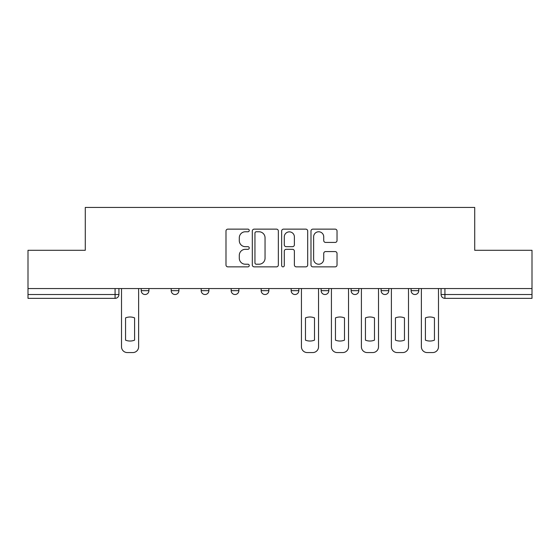 <?xml version="1.0" encoding="UTF-8"?>
<svg xmlns="http://www.w3.org/2000/svg" width="560" height="560" viewBox="0 0 560 560"><rect width="100%" height="100%" fill="white"/><g stroke="black" fill="none" stroke-linecap="round" stroke-linejoin="round"><path stroke-width="0.84" d="M249.249 230.447A1.323 1.323 0 0 0 247.926 229.131L227.878 229.131A1.89 1.89 0 0 0 225.988 231.014L225.988 264.978A1.89 1.89 0 0 0 227.878 266.861L247.926 266.861A1.323 1.323 0 0 0 249.249 265.545A1.323 1.323 0 0 0 247.926 264.222L245.329 264.222A6.041 6.041 0 0 1 239.295 258.181L239.295 255.353A6.041 6.041 0 0 1 245.329 249.319L247.926 249.319A1.323 1.323 0 0 0 249.249 247.996A1.323 1.323 0 0 0 247.926 246.673L245.329 246.673A6.041 6.041 0 0 1 239.295 240.639L239.295 237.804A6.041 6.041 0 0 1 245.329 231.77L247.926 231.77A1.323 1.323 0 0 0 249.249 230.447M381.108 288.554L381.108 290.668L388.794 290.668A3.843 3.843 0 0 1 384.951 294.511A3.843 3.843 0 0 1 381.108 290.668L381.108 288.554M321.132 288.554L321.132 290.668L328.825 290.668A3.843 3.843 0 0 1 324.982 294.511A3.843 3.843 0 0 1 321.132 290.668L321.132 288.554M291.151 288.554L291.151 290.668L298.837 290.668A3.843 3.843 0 0 1 294.994 294.511A3.843 3.843 0 0 1 291.151 290.668L291.151 288.554M231.175 290.668L231.175 288.554L231.175 290.668A3.843 3.843 0 0 0 235.018 294.511A3.843 3.843 0 0 1 231.175 290.668L238.868 290.668A3.843 3.843 0 0 1 235.018 294.511M171.206 290.668L171.206 288.554L171.206 290.668A3.843 3.843 0 0 0 175.049 294.511A3.843 3.843 0 0 1 171.206 290.668L178.892 290.668A3.843 3.843 0 0 1 175.049 294.511A3.843 3.843 0 0 0 178.892 290.668L178.892 288.554L178.892 290.668M335.139 242.431A1.89 1.89 0 0 0 337.029 240.541L337.029 231.014A1.89 1.89 0 0 0 335.139 229.131L312.879 229.131A1.89 1.89 0 0 0 310.989 231.014L310.989 264.978A1.89 1.89 0 0 0 312.879 266.861L335.139 266.861A1.89 1.89 0 0 0 337.029 264.978L337.029 253.47A1.89 1.89 0 0 0 335.139 251.58L325.612 251.58A1.89 1.89 0 0 0 323.729 253.47L323.729 259.175A5.047 5.047 0 0 1 318.682 264.222A5.047 5.047 0 0 1 313.635 259.175L313.635 236.817A5.047 5.047 0 0 1 318.682 231.77A5.047 5.047 0 0 1 323.729 236.817L323.729 240.541A1.89 1.89 0 0 0 325.612 242.431L335.139 242.431M28 288.554L28 250.299L85.281 250.299L85.281 207.438L474.719 207.438L474.719 250.299L532 250.299L532 288.554L28 288.554L28 294.511L118.923 294.511L118.923 288.554L118.923 294.511A3.843 3.843 0 0 1 115.073 298.354L28 298.354L28 294.511M278.348 231.014A1.89 1.89 0 0 0 276.465 229.131L254.198 229.131A1.89 1.89 0 0 0 252.315 231.014L252.315 264.978A1.89 1.89 0 0 0 254.198 266.861L276.465 266.861A1.89 1.89 0 0 0 278.348 264.978L278.348 231.014M283.535 229.131L305.802 229.131A1.89 1.89 0 0 1 307.685 231.014L307.685 264.978A1.89 1.89 0 0 1 305.802 266.861L296.275 266.861A1.89 1.89 0 0 1 294.385 264.978L294.385 251.202A1.89 1.89 0 0 0 292.502 249.319L286.181 249.319A1.89 1.89 0 0 0 284.291 251.202L284.291 265.545A1.323 1.323 0 0 1 282.975 266.861A1.323 1.323 0 0 1 281.652 265.545L281.652 231.014A1.89 1.89 0 0 1 283.535 229.131M441.077 288.554L441.077 294.511L532 294.511L532 298.354L444.927 298.354A3.843 3.843 0 0 1 441.077 294.511L441.077 288.554M532 288.554L532 294.511M418.782 288.554L418.782 290.668A3.843 3.843 0 0 1 414.939 294.511A3.843 3.843 0 0 1 411.096 290.668L418.782 290.668L418.782 288.554M411.096 288.554L411.096 290.668M388.794 288.554L388.794 290.668M358.813 288.554L358.813 290.668A3.843 3.843 0 0 1 354.963 294.511A3.843 3.843 0 0 1 351.12 290.668L358.813 290.668L358.813 288.554M351.12 288.554L351.12 290.668M328.825 290.668L328.825 288.554L328.825 290.668A3.843 3.843 0 0 1 324.982 294.511M298.837 290.668L298.837 288.554L298.837 290.668A3.843 3.843 0 0 1 294.994 294.511M268.849 288.554L268.849 290.668A3.843 3.843 0 0 1 265.006 294.511A3.843 3.843 0 0 1 261.163 290.668A3.843 3.843 0 0 0 265.006 294.511A3.843 3.843 0 0 0 268.849 290.668L268.849 288.554M261.163 288.554L261.163 290.668L268.849 290.668M238.868 288.554L238.868 290.668M208.88 288.554L208.88 290.668A3.843 3.843 0 0 1 205.037 294.511A3.843 3.843 0 0 1 201.187 290.668L208.88 290.668M201.187 288.554L201.187 290.668M148.904 288.554L148.904 290.668A3.843 3.843 0 0 1 145.061 294.511A3.843 3.843 0 0 1 141.218 290.668A3.843 3.843 0 0 0 145.061 294.511A3.843 3.843 0 0 0 148.904 290.668L148.904 288.554M141.218 288.554L141.218 290.668L148.904 290.668M256.277 231.77A1.323 1.323 0 0 0 254.954 233.093L254.954 262.899A1.323 1.323 0 0 0 256.277 264.222L259.007 264.222A6.041 6.041 0 0 0 265.048 258.181L265.048 237.804A6.041 6.041 0 0 0 259.007 231.77L256.277 231.77M294.385 236.908A5.047 5.047 0 0 0 289.338 231.861A5.047 5.047 0 0 0 284.291 236.908L284.291 244.79A1.89 1.89 0 0 0 286.181 246.673L292.502 246.673A1.89 1.89 0 0 0 294.385 244.79L294.385 236.908M125.552 317.884L125.552 340.151A12.012 12.012 0 0 0 134.589 340.151L134.589 317.884A12.012 12.012 0 0 0 125.552 317.884M121.513 288.554L121.513 346.794A5.768 5.768 0 0 0 127.281 352.562L132.853 352.562A5.768 5.768 0 0 0 138.621 346.794L138.621 288.554M305.466 317.884L305.466 340.151A12.012 12.012 0 0 0 314.503 340.151L314.503 317.884A12.012 12.012 0 0 0 305.466 317.884M301.434 288.554L301.434 346.794A5.768 5.768 0 0 0 307.202 352.562L312.774 352.562A5.768 5.768 0 0 0 318.542 346.794L318.542 288.554M335.454 317.884L335.454 340.151A12.012 12.012 0 0 0 344.491 340.151L344.491 317.884A12.012 12.012 0 0 0 335.454 317.884M331.422 288.554L331.422 346.794A5.768 5.768 0 0 0 337.183 352.562L342.762 352.562A5.768 5.768 0 0 0 348.523 346.794L348.523 288.554M365.442 317.884L365.442 340.151A12.012 12.012 0 0 0 374.479 340.151L374.479 317.884A12.012 12.012 0 0 0 365.442 317.884M361.403 288.554L361.403 346.794A5.768 5.768 0 0 0 367.171 352.562L372.743 352.562A5.768 5.768 0 0 0 378.511 346.794L378.511 288.554M395.43 317.884L395.43 340.151A12.012 12.012 0 0 0 404.46 340.151L404.46 317.884A12.012 12.012 0 0 0 395.43 317.884M391.391 288.554L391.391 346.794A5.768 5.768 0 0 0 397.159 352.562L402.731 352.562A5.768 5.768 0 0 0 408.499 346.794L408.499 288.554M425.411 317.884L425.411 340.151A12.012 12.012 0 0 0 434.448 340.151L434.448 317.884A12.012 12.012 0 0 0 425.411 317.884M421.379 288.554L421.379 346.794A5.768 5.768 0 0 0 427.147 352.562L432.719 352.562A5.768 5.768 0 0 0 438.487 346.794L438.487 288.554M115.073 288.554L115.073 298.354M444.927 288.554L444.927 298.354"/></g></svg>
